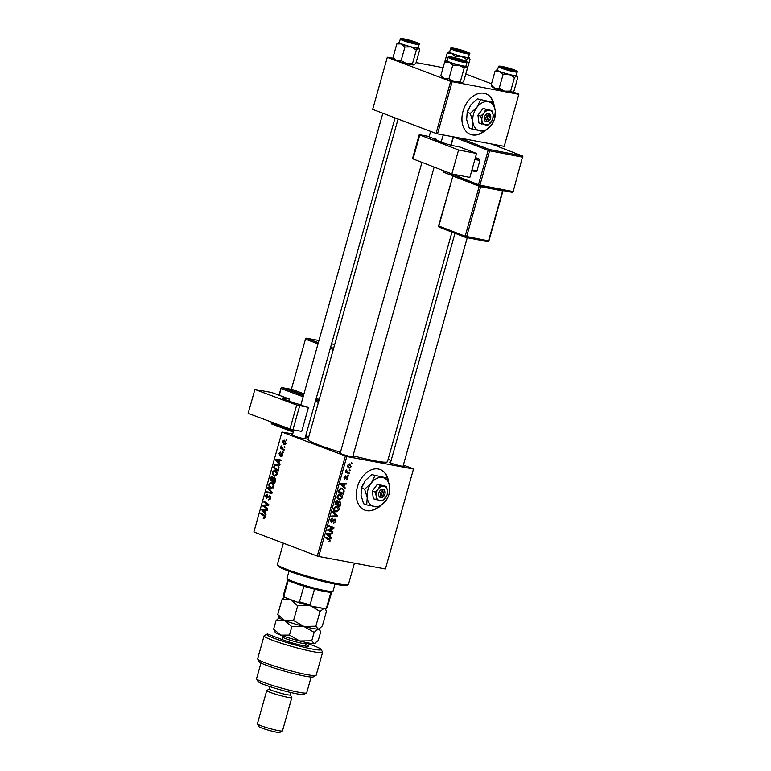 <?xml version="1.0" encoding="UTF-8"?>
<svg xmlns="http://www.w3.org/2000/svg" width="771" height="771" viewBox="0 0 771 771"><rect width="100%" height="100%" fill="white"/><g stroke="black" fill="none" stroke-linecap="round" stroke-linejoin="round"><path stroke-width="1.16" d="M494.23 106.147A21.713 15.295 110.8 0 0 485.884 93.792A21.713 15.295 110.8 0 0 463.024 111.246A21.713 15.295 110.8 0 0 470.474 134.385A21.713 15.295 110.8 0 0 483.995 131.436M493.739 104.75A21.713 15.295 110.8 0 0 485.74 93.734M388.603 481.904A21.713 15.295 110.8 0 0 380.257 469.549A21.713 15.295 110.8 0 0 378.407 469.028A21.713 15.295 110.8 0 0 357.792 485.701A21.713 15.295 110.8 0 0 364.847 510.142A21.713 15.295 110.8 0 0 366.707 510.662A21.713 15.295 110.8 0 0 378.368 507.202M364.702 510.084A21.713 15.295 110.8 0 0 366.418 510.556A21.713 15.295 110.8 0 0 377.973 507.173M388.112 480.506A21.713 15.295 110.8 0 0 380.113 469.5M403.185 465.703A7.594 0.675 -164.3 0 1 404.091 466.388A7.594 0.675 -164.3 0 1 401.864 466.195A7.594 0.675 -164.3 0 1 394.154 464.19A7.594 0.675 -164.3 0 1 389.519 462.282A7.594 0.675 -164.3 0 1 390.646 462.176M352.867 456.268A7.594 0.675 -164.3 0 1 353.773 456.943A7.594 0.675 -164.3 0 1 351.547 456.75A7.594 0.675 -164.3 0 1 343.837 454.745A7.594 0.675 -164.3 0 1 339.201 452.847A7.594 0.675 -164.3 0 1 340.329 452.741M305.056 438.121A7.594 0.675 -164.3 0 1 305.962 438.795A7.594 0.675 -164.3 0 1 303.735 438.603A7.594 0.675 -164.3 0 1 296.025 436.598A7.594 0.675 -164.3 0 1 291.39 434.699A7.594 0.675 -164.3 0 1 292.517 434.593M451.979 232.119L387.466 461.646A41.248 3.672 -164.3 0 1 375.12 460.875A41.248 3.672 -164.3 0 1 353.022 455.728M340.483 452.201A41.248 3.672 -164.3 0 1 308.043 439.316L398.077 119.023M388.141 459.265L391.148 460.403M403.368 465.048L413.535 468.903L385.413 568.959L413.535 468.903M340.281 494.057C341.967 494.356 342.7 495.608 342.469 497.806L339.471 499.878L337.409 498.442L337.216 496.129L340.801 494.201M338.315 499.444L338.855 499.704M344.001 486.674L345.196 487.841L344.965 488.66L340.618 484.284L340.878 483.359L346.458 483.359L346.246 484.121L344.733 484.092L344.001 486.674L342.382 486.058M330.374 540.837L328.321 541.946L329.766 540.664L329.053 539.488L325.545 537.907L325.757 537.136L329.39 538.775L330.374 540.837L329.786 540.606M334.865 519.037L335.78 521.62L333.351 523.538L335.173 521.447L334.701 519.808L331.318 522.362L330.489 520.059L332.735 518.237L331.096 520.194L331.501 521.591L335.077 519.095M333.631 519.384L334.807 519.837L333.621 519.394M332.956 511.51L337.37 515.693L337.1 516.657L331.482 516.772L331.694 516.011L336.513 515.915L332.735 512.33L332.956 511.51M336.879 506.171C338.565 506.47 339.298 507.723 339.067 509.92L336.069 511.992L333.997 510.556L333.804 508.243L337.399 506.316M334.913 511.558L335.443 511.819M351.441 462.793L352.154 463.111L351.933 463.863L351.219 463.564L351.441 462.793M292.701 433.928L281.974 432.059L346.815 456.528L318.731 556.46L385.413 568.959M346.815 456.528L413.507 469.038M339.751 501.025L340.811 503.434L339.992 506.354L335.038 504.128L335.934 501.266L337.419 500.495L338.43 501.738L339.982 501.092M329.988 536.549L331.183 537.705L330.952 538.534L326.596 534.149L326.856 533.224L332.446 533.224L332.224 533.985L330.711 533.956L329.988 536.549L328.359 535.932M327.887 529.571L332.87 531.701L332.658 532.472L327.694 530.226L327.926 529.436L333.014 528.193L328.793 526.333L329.015 525.562L333.968 527.788L333.747 528.588L328.658 529.85L329.853 530.313L327.887 529.552M344.367 479.022L344.011 477.345L345.668 475.842L344.483 477.471L344.791 478.367L347.268 476.536L347.885 478.531L345.996 480.082L347.413 478.405L347.104 477.307L344.492 479.09M346.275 476.979L347.191 477.326L346.266 476.989M344.03 477.297L344.791 478.367M341.832 488.072L344.203 490.886L343.403 494.24L338.44 492.014L339.279 489.286L342.391 488.226M349.494 463.901L351.21 466.715L349.167 468.228L347.384 465.366L349.938 464.026M349.475 469.79L350.179 470.108L349.967 470.869L349.253 470.57L349.475 469.79M347.923 472.353L349.359 473.028L349.147 473.799L345.543 472.18L345.755 471.409L346.497 471.756L346.266 469.876L347.923 472.353L345.726 471.524M348.039 474.907L348.743 475.225L348.531 475.977L347.817 475.678L348.039 474.907M275.247 470.243C276.847 470.84 277.531 472.266 277.281 474.531L274.399 476.208L272.442 474.358L272.288 471.91L274.755 470.108M278.89 463.14L280.008 464.556L279.777 465.376L275.69 460.075L275.951 459.15L281.27 460.065L281.058 460.827L279.613 460.547L278.89 463.14M265.185 517.553L263.21 518.382L263.364 517.601L264.607 517.283L263.942 515.924L260.617 513.698L260.829 512.937L264.27 515.24L265.185 517.553M263.778 517.833L265.224 517.399M267.576 495.059L266.149 496.081L266.515 497.613L269.744 495.493L270.582 498.336L268.25 499.945L270.014 498.066L269.58 496.264L266.332 498.384L265.561 495.83L267.624 494.259L267.585 495.049M268.559 499.232L270.11 499.425M270.611 496.457L269.089 496.293M266.515 497.613L267.913 497.661M268.038 487.301L272.182 492.399L271.912 493.363L266.554 492.573L266.776 491.802L271.363 492.486L267.807 488.12L268.038 487.301M269.975 492.245L272.115 492.63L269.975 492.245M271.835 482.357C273.445 482.945 274.119 484.381 273.869 486.646L270.987 488.313L269.04 486.472L268.886 484.024L271.353 482.212M286.292 439.374L286.754 440.578L286.07 440.145L286.292 439.374M281.974 432.059L253.881 531.98L317.257 556.045L345.341 456.114M274.649 477.451L275.623 480.14L274.804 483.06L270.11 479.919L271.006 477.076L272.433 476.507L273.377 477.972L274.447 477.394M264.867 513.004L265.995 514.421L265.764 515.24L261.677 509.939L261.938 509.014L267.258 509.93L267.036 510.691L265.6 510.412L264.867 513.004M264.829 506.47L267.682 508.417L267.47 509.178L262.776 506.017L262.998 505.227L267.865 504.764L263.875 502.123L264.087 501.352L268.78 504.504L268.559 505.304L263.692 505.776L264.829 506.47M281.03 455.786L282.244 455.044L281.964 453.84L279.622 455.362L279.025 453.377L280.625 452.076L279.468 453.579L279.748 454.572L282.138 453.069L282.697 455.256L280.875 456.567L281.03 455.786L282.35 456.056M279.748 454.572L280.837 454.755M282.572 453.425L281.367 453.194L282.138 453.069M279.025 467.583L278.215 470.956L273.522 467.804L274.351 465.086L276.799 464.238L279.025 467.583M284.422 440.212L286.022 443.431L284.056 444.684L282.388 441.397L284.085 440.116M284.326 446.37L284.778 447.575L284.104 447.151L284.326 446.37M282.812 448.799L284.171 449.744L283.959 450.505L280.548 448.221L280.76 447.45L281.463 447.932L281.261 445.927L282.812 448.799M282.89 451.478L283.342 452.693L282.89 451.478M465.79 74.035L491.522 83.808M513.023 91.961L518.873 94.187L504.205 146.365L518.873 94.187M393.374 58.336L387.341 57.208L372.672 109.386L436.039 133.441L450.669 81.398L518.835 94.313M452.153 81.813L437.523 133.855L504.205 146.365M387.302 57.343L450.669 81.398M416.089 62.596L443.094 67.665M437.523 133.855L436.039 133.441M318.731 556.46L317.257 556.045M286.831 440.289L286.07 440.145M271.999 480.275L270.11 479.919M271.884 477.239L271.006 477.076M275.555 478.415L273.377 477.972M273.3 477.471L272.24 477.268L270.881 479.523L272.336 480.497L272.828 477.953L272.105 477.23L273.291 477.461M272.963 480.612L272.336 480.497M273.994 478.174L272.828 477.953M272.886 480.863L274.476 481.933L275.054 479.755L274.418 478.203L272.886 480.863M275.093 482.048L274.476 481.933M275.69 479.87L275.054 479.755M269.946 486.646L269.04 486.472M269.513 484.14L268.886 484.024M273.242 483.407L271.575 483.089L269.465 484.265L269.599 486.019L271.228 487.571L273.107 487.956M273.917 486.482L271.228 482.993L273.213 483.369M271.228 487.571L273.3 486.366M269.619 493.026L269.802 492.37L266.776 491.802M269.802 492.37L272.105 492.688M268.857 488.313L267.807 488.12M270.631 498.182L270.014 498.066M266.188 495.955L265.561 495.83M267.759 497.844L266.708 497.652M264.472 518.623L263.21 518.382M262.506 514.055L260.617 513.698M262.641 510.123L261.677 509.939M264.781 510.257L264.964 509.583L261.938 509.014M264.964 509.583L267.238 509.978M265.426 510.383L262.323 509.795L264.395 512.368L264.973 510.296L267.045 510.681L265.6 510.412M265.022 512.484L264.395 512.368M264.973 510.296L263.325 510.026M263.634 510.074L262.323 509.795M264.704 506.383L262.776 506.017M265.465 505.689L262.998 505.227M268.665 504.909L267.865 504.764M268.559 504.35L266.612 503.983M265.764 502.48L263.875 502.123M281.463 456.683L280.875 456.567M282.726 455.141L282.244 455.044M279.507 453.464L279.025 453.377M280.817 454.774L279.998 454.62M276.654 460.258L275.69 460.075M278.794 460.383L278.977 459.718L275.951 459.15M278.977 459.718L281.261 460.114M279.449 460.518L276.346 459.93L278.418 462.494L278.996 460.432L281.058 460.817L279.613 460.547M279.035 462.61L278.418 462.494M278.996 460.432L277.338 460.152M277.656 460.21L276.346 459.93M275.401 468.161L273.522 467.804M275.064 465.221L274.351 465.086M278.235 465.298L274.948 465.385L274.283 467.409L277.878 469.818L278.148 468.845C278.591 466.783 278.052 465.501 276.558 464.98L278.196 465.25M278.495 469.934L277.878 469.818M278.774 468.961L278.148 468.845M273.348 474.531L272.442 474.358M272.915 472.025L272.288 471.91M276.644 471.293L274.977 470.975L272.876 472.16L273.001 473.914L274.63 475.456L276.519 475.842M277.319 474.367L274.64 470.879L276.616 471.254M274.63 475.456L276.702 474.252M282.88 441.494L282.388 441.397M285.694 441.253L282.841 441.61L284.21 443.903L285.655 444.202M286.041 443.344L283.93 440.896L285.675 441.224M284.21 443.903L285.559 443.258M284.865 447.286L284.104 447.151M282.533 448.597L280.548 448.221M281.675 446.525L280.981 446.39M283.429 452.394L282.668 452.259M351.431 462.831L352.154 463.111M340.204 503.203L340.811 503.434M337.341 504.456L337.168 505.082M337.602 501.42L338.43 501.738M335.202 503.54L339.635 505.323L340.213 503.155L339.529 501.786L337.958 504.571L339.635 505.323M335.828 503.617L337.38 504.311L337.852 501.805L337.226 501.256L335.828 503.617L335.24 503.396M337.958 504.571L337.38 504.311M335.607 502.094L336.195 502.326M336.223 500.871L337.852 501.805M337.814 502.74L338.411 502.971M338.642 501.449L339.674 501.825L338.652 501.439M338.469 509.698L339.067 509.92M334.71 510.691L334.2 510.874M334.575 510.036L336.31 511.24L338.459 509.747L336.609 506.913L334.421 508.378L334.575 510.036L333.708 509.708M333.92 510.392L336.31 511.24M333.833 508.156L334.421 508.378M335.221 506.383L337.062 507.039L335.269 506.364M335.481 514.97L337.37 515.693M335.106 515.905L337.1 516.657M335.183 521.389L335.78 521.62M333.409 519.625L334.18 519.914M332.002 521.447L332.725 521.716M331.395 518.555L332.58 519.008M331.376 518.575L332.455 518.979M330.508 519.972L331.096 520.194M325.709 537.32L329.39 538.775M326.509 537.676L327.492 539.739M329.496 537.069L331.183 537.705M330.229 533.224L332.224 533.985M328.783 533.224L330.711 533.956M328.195 534.708L329.487 536.009L330.065 533.946L327.28 533.898L328.195 534.708L326.605 534.11M327.82 535.382L329.487 536.009M326.731 533.696L327.28 533.898M328.157 533.224L330.065 533.946M327.868 529.638L332.87 531.701M329.988 530.612L329.824 531.19M328.957 525.745L333.968 527.788M331.087 526.699L330.923 527.306M332.783 528.222L333.747 528.588M329.13 529.099L330.267 529.532M346.112 477.172L346.719 477.403M344.579 476.247L345.524 476.613M343.519 487.205L345.196 487.841M344.242 483.359L346.246 484.121M342.806 483.359L344.733 484.092M342.208 484.843L343.5 486.144L344.078 484.082L341.293 484.034L342.208 484.843L340.628 484.246M341.832 485.508L343.5 486.144M340.743 483.822L341.293 484.034M342.179 483.359L344.078 484.082M343.403 491.859L344.001 492.081M340.743 492.341L340.57 492.968M340.763 488.072L341.071 488.573M343.519 490.626L344.203 490.886M338.604 491.426L343.037 493.218L343.307 492.245C343.741 490.211 343.162 489.065 341.592 488.824L339.905 489.469L339.24 491.512L343.037 493.218M338.642 491.281L339.24 491.512M339.307 489.238L339.905 489.469M340.194 488.294L342.083 488.959L340.252 488.265M341.881 497.584L342.469 497.806M338.112 498.577L337.602 498.76M339.173 494.066L339.452 494.548M337.977 497.921L339.712 499.126L341.861 497.642L340.011 494.799L337.823 496.273L337.977 497.921L337.11 497.594M337.322 498.278L339.712 499.126M337.235 496.042L337.823 496.273M338.623 494.269L340.464 494.934L338.671 494.25M347.856 465.491L349.321 467.457L350.728 466.619L349.273 464.662L347.393 465.318M347.364 466.754L349.321 467.457M348.106 464.219L349.6 464.749L348.135 464.2M349.465 469.838L350.179 470.108M345.707 471.573L349.359 473.028M346.478 471.939L346.314 472.527M345.736 471.466L346.497 471.756M346.131 470.04L346.777 470.291M345.967 470.426L346.555 470.647M348.029 474.946L348.743 475.225M470.329 134.327A21.713 15.295 110.8 0 0 483.6 131.417M348.251 584.582L346.921 585.314A35.823 3.19 -164.3 0 1 336.407 584.408A35.823 3.19 -164.3 0 1 300.064 574.964A35.823 3.19 -164.3 0 1 278.225 566.01L277.473 564.68A36.912 3.286 15.7 0 0 299.977 573.913A36.912 3.286 15.7 0 0 337.419 583.647A36.912 3.286 15.7 0 0 348.251 584.582A36.912 3.286 15.7 0 0 348.473 584.331L354.429 563.148M283.362 543.179L277.406 564.362A36.912 3.286 15.7 0 0 277.473 564.68M414.172 64.86A10.563 0.944 -164.3 0 1 414.123 64.899L413.776 64.966A10.563 0.944 -164.3 0 1 411.03 64.629A10.563 0.944 -164.3 0 1 406.404 63.579L401.132 60.552L404.929 47.031L411.088 46.925L416.35 49.951L418.46 48.313L419.684 49.797L415.887 63.318L413.776 64.966L412.552 63.473L406.404 63.579A10.563 0.944 -164.3 0 1 396.641 60.581L393.037 57.478L393.865 59.203A10.563 0.944 -164.3 0 0 396.641 60.581L401.132 60.552M393.037 57.478L396.834 43.966L398.944 42.318A10.563 0.944 -164.3 0 1 399.388 42.328M404.833 39.234A7.594 0.675 -164.3 0 1 413.14 41.432A7.594 0.675 -164.3 0 1 417.14 43.253A7.594 0.675 -164.3 0 1 414.914 43.06A7.594 0.675 -164.3 0 1 407.204 41.056A7.594 0.675 -164.3 0 1 402.568 39.157A7.594 0.675 -164.3 0 1 404.833 39.234M400.294 39.128L399.291 42.675A9.772 0.867 15.7 0 0 404.881 45.075A9.772 0.867 15.7 0 0 415.183 47.773A9.772 0.867 15.7 0 0 418.104 47.956L419.096 44.419A9.772 0.867 -164.3 0 1 416.176 44.236A9.772 0.867 -164.3 0 1 405.874 41.538A9.772 0.867 -164.3 0 1 400.294 39.128C400.351 38.425 401.508 38.328 403.763 38.839C412.485 40.718 421.66 43.889 419.096 44.419M398.549 42.415L398.588 42.386A10.563 0.944 15.7 0 0 401.325 43.928L404.929 47.031M418.2 47.609A10.563 0.944 -164.3 0 1 418.855 48.081L419.684 49.797M412.552 63.473L416.35 49.951M396.834 43.966L401.325 43.928A10.563 0.944 -164.3 0 0 411.088 46.925A10.563 0.944 -164.3 0 0 418.46 48.313A10.563 0.944 -164.3 0 0 418.855 48.081M406.741 39.88A5.426 0.482 15.7 0 0 404.679 39.649A5.426 0.482 15.7 0 0 407.261 40.863A5.426 0.482 15.7 0 0 412.996 42.424A5.426 0.482 15.7 0 0 415.087 42.569A5.426 0.482 15.7 0 0 412.061 41.306A5.426 0.482 15.7 0 0 406.741 39.88M453.666 57.864A5.426 0.482 15.7 0 0 452.49 57.796A5.426 0.482 15.7 0 0 455.632 59.194A5.426 0.482 15.7 0 0 461.713 60.745A5.426 0.482 15.7 0 0 462.899 60.726A5.426 0.482 15.7 0 0 459.304 59.271A5.426 0.482 15.7 0 0 453.666 57.864M461.983 83.017A10.563 0.944 -164.3 0 1 461.945 83.046L461.598 83.114A10.563 0.944 -164.3 0 1 458.841 82.776A10.563 0.944 -164.3 0 1 454.215 81.736L448.944 78.709L452.75 65.188L458.899 65.082L464.171 68.108L466.272 66.46L467.496 67.954L463.699 81.475L461.598 83.114L460.374 81.62L454.215 81.736A10.563 0.944 -164.3 0 1 444.462 78.738L440.848 75.635L441.677 77.351A10.563 0.944 -164.3 0 0 444.462 78.738L448.944 78.709M440.848 75.635L444.655 62.114L446.756 60.466A10.563 0.944 -164.3 0 1 447.209 60.475M452.644 57.391A7.594 0.675 -164.3 0 1 460.952 59.579A7.594 0.675 -164.3 0 1 464.961 61.41A7.594 0.675 -164.3 0 1 462.725 61.217A7.594 0.675 -164.3 0 1 455.015 59.213A7.594 0.675 -164.3 0 1 450.38 57.314A7.594 0.675 -164.3 0 1 452.644 57.391M448.105 57.285L447.113 60.822A9.772 0.867 15.7 0 0 452.702 63.222A9.772 0.867 15.7 0 0 462.995 65.93A9.772 0.867 15.7 0 0 465.925 66.113L466.918 62.567A9.772 0.867 -164.3 0 1 463.988 62.384A9.772 0.867 -164.3 0 1 453.695 59.685A9.772 0.867 -164.3 0 1 448.105 57.285C448.173 56.572 449.329 56.476 451.584 56.987C460.297 58.866 469.472 62.037 466.918 62.567M446.361 60.572L446.409 60.533A10.563 0.944 15.7 0 0 449.136 62.085L452.75 65.188M466.021 65.766A10.563 0.944 -164.3 0 1 466.667 66.229L467.496 67.954M460.374 81.62L464.171 68.108M444.655 62.114L449.136 62.085A10.563 0.944 -164.3 0 0 458.899 65.082A10.563 0.944 -164.3 0 0 466.272 66.46A10.563 0.944 -164.3 0 0 466.667 66.229M464.209 52.033A5.426 0.482 15.7 0 0 465.405 52.004A5.426 0.482 15.7 0 0 461.8 50.558A5.426 0.482 15.7 0 0 456.162 49.142A5.426 0.482 15.7 0 0 454.996 49.084A5.426 0.482 15.7 0 0 458.138 50.472A5.426 0.482 15.7 0 0 464.209 52.033M468.517 57.054A10.563 0.944 15.7 0 1 469.173 57.517A10.563 0.944 15.7 0 1 468.778 57.748A10.563 0.944 -164.3 0 1 466.021 57.411A10.563 0.944 -164.3 0 1 461.395 56.36L466.667 59.386L468.778 57.748L470.002 59.242L466.195 72.753M465.231 52.505A7.594 0.675 -164.3 0 1 457.521 50.5A7.594 0.675 -164.3 0 1 452.885 48.602A7.594 0.675 -164.3 0 1 455.141 48.669A7.594 0.675 -164.3 0 1 463.448 50.867A7.594 0.675 -164.3 0 1 467.457 52.698A7.594 0.675 -164.3 0 1 465.231 52.505M465.501 57.208A9.772 0.867 15.7 0 0 468.421 57.391L469.414 53.854A9.772 0.867 -164.3 0 1 466.494 53.671A9.772 0.867 -164.3 0 1 456.191 50.973A9.772 0.867 -164.3 0 1 450.601 48.563L449.609 52.11A9.772 0.867 15.7 0 0 455.198 54.51A9.772 0.867 15.7 0 0 465.501 57.208M469.173 57.517L470.002 59.242M466.108 61.381L466.667 59.386M455.247 56.476L461.395 56.36A10.563 0.944 -164.3 0 1 451.642 53.363L455.247 56.476L454.89 57.719M447.151 53.401L451.642 53.363A10.563 0.944 -164.3 0 1 448.905 51.821A10.563 0.944 -164.3 0 1 449.252 51.753L447.151 53.401L444.732 62.027M511.134 70.016A5.426 0.482 15.7 0 0 513.216 70.161A5.426 0.482 15.7 0 0 510.19 68.889A5.426 0.482 15.7 0 0 504.87 67.463A5.426 0.482 15.7 0 0 502.808 67.231A5.426 0.482 15.7 0 0 505.4 68.446A5.426 0.482 15.7 0 0 511.134 70.016M516.329 75.201A10.563 0.944 15.7 0 1 516.984 75.674A10.563 0.944 15.7 0 1 516.589 75.895A10.563 0.944 -164.3 0 1 513.843 75.568A10.563 0.944 -164.3 0 1 509.217 74.517L514.488 77.543L516.589 75.895L517.813 77.389L514.016 90.911L511.905 92.549L510.681 91.065L514.488 77.543M513.043 70.653A7.594 0.675 -164.3 0 1 505.333 68.648A7.594 0.675 -164.3 0 1 500.697 66.749A7.594 0.675 -164.3 0 1 502.962 66.826A7.594 0.675 -164.3 0 1 511.269 69.024A7.594 0.675 -164.3 0 1 515.269 70.845A7.594 0.675 -164.3 0 1 513.043 70.653M513.313 75.365A9.772 0.867 15.7 0 0 516.233 75.548L517.235 72.011A9.772 0.867 -164.3 0 1 514.305 71.819A9.772 0.867 -164.3 0 1 504.012 69.12A9.772 0.867 -164.3 0 1 498.423 66.72L497.43 70.257A9.772 0.867 15.7 0 0 503.01 72.667A9.772 0.867 15.7 0 0 513.313 75.365M511.905 92.549A10.563 0.944 -164.3 0 0 512.262 92.481A10.563 0.944 -164.3 0 1 512.262 92.481L511.905 92.549A10.563 0.944 -164.3 0 1 504.533 91.171L499.261 88.145L503.058 74.623L509.217 74.517A10.563 0.944 -164.3 0 1 499.454 71.52L503.058 74.623M516.984 75.674L517.813 77.389M510.681 91.065L504.533 91.171A10.563 0.944 -164.3 0 1 494.77 88.173L491.166 85.07L494.972 71.549L499.454 71.52A10.563 0.944 -164.3 0 1 496.726 69.978A10.563 0.944 -164.3 0 1 497.073 69.91L494.972 71.549M499.261 88.145L494.77 88.173A10.563 0.944 -164.3 0 1 491.994 86.786L491.166 85.07M289.009 571.215L287.024 578.298A23.882 2.12 15.7 0 0 287.063 578.501A23.882 2.12 15.7 0 0 293.346 581.633A23.882 2.12 15.7 0 0 317.305 588.88A23.882 2.12 15.7 0 0 332.86 591.376A23.882 2.12 15.7 0 0 333.005 591.222L334.99 584.139M332.86 591.376L331.53 592.118A22.793 2.024 -164.3 0 1 330.875 592.253A22.793 2.024 -164.3 0 1 314.481 589.179A22.793 2.024 -164.3 0 1 303.87 586.201A22.793 2.024 -164.3 0 1 293.809 582.818A22.793 2.024 -164.3 0 1 288.287 580.284A22.793 2.024 -164.3 0 1 287.814 579.831L287.063 578.501M324.61 608.608L326.49 607.866A22.793 2.024 15.7 0 0 327.145 607.731L325.805 608.473A21.713 1.927 -164.3 0 1 324.61 608.608L311.397 606.131A21.713 1.927 -164.3 0 1 297.673 602.276L285.125 597.515A21.713 1.927 -164.3 0 1 284.171 596.764L283.42 595.443A22.793 2.024 15.7 0 0 283.901 595.896L285.125 597.515M330.875 592.253L326.49 607.866M314.481 589.179L310.096 604.792L311.397 606.131M288.287 580.284L283.901 595.896M297.673 602.276L299.485 601.814A22.793 2.024 15.7 0 0 310.096 604.792M303.87 586.201L299.485 601.814M287.747 579.715L283.381 595.241A22.793 2.024 15.7 0 0 283.42 595.443M327.145 607.731A22.793 2.024 15.7 0 0 327.28 607.577L331.646 592.051M305.644 644.431A15.198 1.349 -164.3 0 1 308.458 646.223A15.198 1.349 -164.3 0 1 298.56 644.633A15.198 1.349 -164.3 0 1 283.314 640.017L267.537 634.032A28.228 2.506 15.7 0 0 266.92 634.186A28.228 2.506 15.7 0 0 281.791 640.961A28.228 2.506 15.7 0 0 312.64 649.115A28.228 2.506 15.7 0 0 321.044 649.394A28.228 2.506 15.7 0 0 306.087 643.062M321.044 649.394L322.548 652.044A30.397 2.698 -164.3 0 1 322.596 652.314A30.397 2.698 -164.3 0 1 313.498 651.746A30.397 2.698 -164.3 0 1 281.454 643.342A30.397 2.698 -164.3 0 1 264.077 635.863A30.397 2.698 -164.3 0 1 264.26 635.661L266.92 634.186M306.559 692.946L303.899 694.42A23.882 2.12 -164.3 0 1 296.893 693.823A23.882 2.12 -164.3 0 1 272.664 687.52A23.882 2.12 -164.3 0 1 258.092 681.554L256.598 678.904A26.05 2.313 15.7 0 0 272.481 685.419A26.05 2.313 15.7 0 0 298.917 692.281A26.05 2.313 15.7 0 0 306.559 692.946A26.05 2.313 15.7 0 0 306.713 692.772L311.137 677.054M260.974 662.944L256.55 678.673A26.05 2.313 15.7 0 0 256.598 678.904M290.985 692.56L290.33 694.902A10.852 0.964 -164.3 0 1 287.082 694.7A10.852 0.964 -164.3 0 1 275.632 691.703A10.852 0.964 -164.3 0 1 269.426 689.033L270.081 686.691M290.339 694.864L291.814 697.466A13.03 1.156 -164.3 0 1 291.833 697.572A13.03 1.156 -164.3 0 1 287.93 697.331A13.03 1.156 -164.3 0 1 274.197 693.736A13.03 1.156 -164.3 0 1 266.747 690.527A13.03 1.156 -164.3 0 1 266.833 690.44L269.436 688.995M282.388 730.966L279.728 732.45A10.852 0.964 -164.3 0 1 276.548 732.171A10.852 0.964 -164.3 0 1 265.532 729.308A10.852 0.964 -164.3 0 1 258.911 726.6L257.408 723.95A13.03 1.156 15.7 0 0 265.359 727.207A13.03 1.156 15.7 0 0 278.572 730.638A13.03 1.156 15.7 0 0 282.388 730.966A13.03 1.156 15.7 0 0 282.465 730.889L291.833 697.572M266.747 690.527L257.389 723.834A13.03 1.156 15.7 0 0 257.408 723.95M264.077 635.863L257.639 658.762A30.397 2.698 15.7 0 0 257.687 659.032A30.397 2.698 15.7 0 0 286.166 669.594A30.397 2.698 15.7 0 0 315.975 675.415A30.397 2.698 15.7 0 0 316.158 675.213L322.596 652.314M315.975 675.415L313.315 676.89A28.228 2.506 -164.3 0 1 285.636 671.483A28.228 2.506 -164.3 0 1 259.191 661.682L257.687 659.032M325.063 608.608L326.48 611.21L322.345 625.907L319.3 628.77L318.23 629.117L315.85 626.206L303.841 626.418L293.549 620.51L297.683 605.813L307.86 605.225M315.85 626.206L319.975 611.509L324.09 608.3M311.465 606.151L319.975 611.509M293.549 620.51L284.788 620.568L277.753 614.516L281.878 599.809L290.638 599.751L297.683 605.813M277.753 614.516L279.362 617.87A20.624 1.831 -164.3 0 0 284.788 620.568L291.833 626.63L303.841 626.418A20.624 1.831 -164.3 0 1 284.788 620.568L276.028 620.636L279.256 617.667M284.576 597.159L281.878 599.809M319.3 628.77L318.915 628.991A20.624 1.831 -164.3 0 1 318.23 629.117A20.624 1.831 -164.3 0 1 303.841 626.418L314.125 632.326L318.23 629.117L319.936 630.312L320.62 632.027L318.25 640.479L314.134 643.689A20.624 1.831 -164.3 0 1 299.746 640.99A20.624 1.831 -164.3 0 1 280.692 635.14A20.624 1.831 -164.3 0 1 275.266 632.442L273.657 629.088L276.028 620.636M287.014 598.229A20.624 1.831 15.7 0 0 290.638 599.751A20.624 1.831 -164.3 0 0 295.775 601.553M322.606 608.242A20.624 1.831 -164.3 0 1 313.392 606.507M315.204 643.351L314.819 643.563A20.624 1.831 -164.3 0 1 314.134 643.689L311.754 640.778L299.746 640.99L289.453 635.082L280.692 635.14L273.657 629.088M289.453 635.082L291.833 626.63M311.754 640.778L314.125 632.326M476.574 153.477L469.847 177.417L451.845 173.928L458.572 149.988L476.574 153.477L459.95 147.039L454.466 145.979A8.683 0.771 -164.3 0 1 442.67 142.616L435.046 139.667A5.426 0.482 -164.3 0 1 433.736 138.963A5.426 0.482 -164.3 0 1 435.49 139.088L435.297 139.773M429.216 136.534L419.251 134.684L419.771 134.973L413.044 158.913L451.845 173.928M413.044 158.913L412.524 158.624L419.251 134.684M419.771 134.973L458.572 149.988M430.661 131.398L429.177 136.65A6.515 0.578 -164.3 0 0 435.634 139.059L435.49 139.088M436.049 140.052L436.28 139.243M475.428 157.563L479.514 159.144L479.909 160.455L476.989 170.863L476.006 171.634L471.707 170.805M475.215 158.315L479.514 159.144M479.909 160.455L474.888 159.481M471.968 169.89L476.989 170.863M289.106 401.084L289.645 399.176L271.729 392.506L254.902 389.461L248.166 413.401L289.973 428.975L296.7 405.035L254.902 389.461M289.645 399.176L284.528 398.25L284.239 399.272M296.7 405.035L307.802 407.281A6.515 0.578 -164.3 0 1 300.902 404.736A6.515 0.578 -164.3 0 1 300.921 404.708M300.931 404.659L300.247 404.534A5.426 0.482 -164.3 0 1 292.855 402.481L284.644 399.417A8.683 0.771 -164.3 0 1 282.138 398.125A8.683 0.771 -164.3 0 1 284.528 398.25M299.659 405.854L292.932 429.804L301.712 431.384L308.439 407.445M292.932 429.804L289.973 428.975M382.705 490.587L381.047 496.476L379.987 497.42L381.539 497.574A4.347 3.055 110.8 0 0 384.575 494.953L384.633 494.837A3.257 2.294 110.8 0 0 384.902 494.124A3.257 2.294 110.8 0 0 384.218 490.876L383.842 489.383L382.329 489.093L382.705 490.587A3.257 2.294 110.8 0 0 380.363 493.247A3.257 2.294 110.8 0 0 381.047 496.476M382.329 489.093L382.291 489.228A4.347 3.055 110.8 0 0 378.889 492.833A4.347 3.055 110.8 0 0 380.026 497.285M382.146 500.967L386.55 496.158A7.594 5.358 110.8 0 0 387.206 494.452A7.594 5.358 110.8 0 0 387.534 490.616L386.242 486.395L377.443 484.227L372.335 490.944L373.347 498.798L382.146 500.967M387.206 494.452L387.534 490.616A7.594 5.358 110.8 0 0 383.968 486.115L377.443 484.227M386.242 486.395L383.968 486.115A7.594 5.358 110.8 0 0 378.349 488.901L375.014 491.956L372.335 490.944M380.122 485.248L378.349 488.901A7.594 5.358 110.8 0 0 376.296 496.187L376.026 499.82M375.014 491.956L376.296 496.187A7.594 5.358 110.8 0 0 379.872 500.687A7.594 5.358 110.8 0 0 385.481 497.902A7.594 5.358 110.8 0 0 386.57 496.129L386.55 496.158M374.87 475.774L371.323 483.08L364.654 489.2L367.227 497.652A15.198 10.707 110.8 0 0 374.359 506.663A15.198 10.707 110.8 0 0 385.596 501.102A15.198 10.707 110.8 0 0 387.765 497.536A15.198 10.707 110.8 0 0 389.037 494.192A15.198 10.707 110.8 0 0 389.692 486.53A15.198 10.707 110.8 0 0 382.551 477.519A15.198 10.707 110.8 0 0 371.323 483.08A15.198 10.707 110.8 0 0 367.227 497.652L366.678 504.918L363.604 503.752L361.03 495.3L361.58 488.033L365.126 480.728L371.795 474.608L387.119 478.068L371.795 474.608M366.678 504.918L378.927 507.222L385.596 501.102L387.765 497.536M389.037 494.192L389.692 486.53L387.119 478.068M364.654 489.2L361.58 488.033M362.958 484.294L362.987 484.227A15.198 10.707 110.8 0 0 362.958 484.294A15.198 10.707 110.8 0 0 361.686 487.638L361.618 487.898M384.902 494.124L384.941 493.999A4.347 3.055 110.8 0 0 383.804 489.508M381.539 497.574L382.57 496.765L384.218 490.876M382.57 496.765A3.257 2.294 110.8 0 0 384.633 494.837M380.151 497.189L381.5 497.709M488.322 114.831L486.674 120.719L485.605 121.664L487.166 121.808A4.347 3.055 110.8 0 0 490.192 119.197L490.25 119.081A3.257 2.294 110.8 0 0 490.52 118.358A3.257 2.294 110.8 0 0 489.845 115.11L489.469 113.616L487.947 113.337L488.322 114.831A3.257 2.294 110.8 0 0 485.981 117.491A3.257 2.294 110.8 0 0 486.674 120.719M487.947 113.337L487.918 113.472A4.347 3.055 110.8 0 0 484.506 117.067A4.347 3.055 110.8 0 0 485.643 121.529M487.773 125.201L492.177 120.392A7.594 5.358 110.8 0 0 492.823 118.686A7.594 5.358 110.8 0 0 493.151 114.86L491.869 110.629L483.07 108.47L477.953 115.178L478.974 123.042L487.773 125.201M492.823 118.686L493.151 114.86A7.594 5.358 110.8 0 0 489.585 110.349L483.07 108.47M491.869 110.629L489.585 110.349A7.594 5.358 110.8 0 0 483.966 113.135L480.632 116.199L477.953 115.178M485.74 109.482L483.966 113.135A7.594 5.358 110.8 0 0 481.923 120.421L481.644 124.054M480.632 116.199L481.923 120.421A7.594 5.358 110.8 0 0 485.489 124.921A7.594 5.358 110.8 0 0 491.108 122.146A7.594 5.358 110.8 0 0 492.187 120.363L492.177 120.392M480.497 100.018L476.941 107.314L470.271 113.433L472.845 121.895A15.198 10.707 110.8 0 0 479.986 130.897A15.198 10.707 110.8 0 0 491.223 125.336A15.198 10.707 110.8 0 0 493.392 121.77A15.198 10.707 110.8 0 0 494.654 118.426A15.198 10.707 110.8 0 0 495.319 110.764A15.198 10.707 110.8 0 0 488.178 101.753A15.198 10.707 110.8 0 0 476.941 107.314A15.198 10.707 110.8 0 0 472.845 121.895L472.295 129.162L469.231 127.996L466.648 119.544L467.197 112.267L470.744 104.972L477.422 98.852L492.746 102.312L477.422 98.852M472.295 129.162L484.554 131.456L491.223 125.336L493.392 121.77M494.654 118.426L495.319 110.764L492.746 102.312M470.271 113.433L467.197 112.267M468.614 108.46L468.585 108.528A15.198 10.707 110.8 0 0 468.585 108.528A15.198 10.707 110.8 0 0 467.313 111.872L467.236 112.132M490.52 118.358L490.558 118.242A4.347 3.055 110.8 0 0 489.431 113.751M487.166 121.808L488.188 120.999L489.845 115.11M488.188 120.999A3.257 2.294 110.8 0 0 490.25 119.081M485.769 121.433L487.127 121.943M271.257 478.174L270.64 478.049M273.31 479.379L272.683 479.263M275.488 480.622L274.871 480.506M271.604 491.686L270.505 491.484M268.79 496.553L267.932 496.389M265.128 516.146L263.942 515.924M267.643 505.41L265.176 504.957M268.607 505.121L266.766 504.774M281.232 454.235L280.567 454.109M274.649 466.108L274.023 465.992M332.667 520.618L333.361 520.878M326.846 533.272L328.658 533.956M345.601 477.847L346.15 478.059M340.859 483.407L342.671 484.092M338.961 490.183L339.548 490.404M403.821 38.858A9.117 0.81 15.7 0 0 403.503 39.957A9.117 0.81 15.7 0 0 415.916 43.446A9.117 0.81 15.7 0 0 416.234 42.347A9.117 0.81 15.7 0 0 403.821 38.858M451.642 57.006A9.117 0.81 15.7 0 0 451.324 58.104A9.117 0.81 15.7 0 0 463.737 61.593A9.117 0.81 15.7 0 0 464.055 60.495A9.117 0.81 15.7 0 0 451.642 57.006M466.233 52.881A9.117 0.81 15.7 0 0 466.551 51.782A9.117 0.81 15.7 0 0 454.138 48.294A9.117 0.81 15.7 0 0 453.82 49.392A9.117 0.81 15.7 0 0 466.233 52.881M514.055 71.038A9.117 0.81 15.7 0 0 514.363 69.93A9.117 0.81 15.7 0 0 501.95 66.441A9.117 0.81 15.7 0 0 501.642 67.549A9.117 0.81 15.7 0 0 514.055 71.038M306.444 642.571L305.885 643.573A11.941 1.06 -164.3 0 1 305.412 643.727A11.941 1.06 -164.3 0 1 292.604 640.932A11.941 1.06 -164.3 0 1 282.89 637.106L282.196 639.593M443.951 170.873L478.473 184.712A1.089 0.79 111.2 0 0 478.964 185.898A1.089 0.732 -79 0 0 479.051 185.927L511.925 192.297A1.089 1.089 0 0 0 513.178 191.526L522.478 157.149L489.604 150.779L479.947 185.127L512.821 191.497A1.089 0.732 -79 0 1 511.838 192.268L479.138 185.936M478.772 185.83L444.318 172.492A1.089 0.79 -68.8 0 1 443.826 171.297L443.566 171.162A1.089 1.089 0 0 0 444.221 172.463L478.868 185.869A1.089 1.089 0 0 0 479.051 185.927A1.089 0.732 -79 0 0 479.947 185.127L478.473 184.712L488.13 150.364L453.483 136.949L451.16 145.227M459.516 137.98L489.2 149.468L522.073 155.838L491.358 143.955M465.462 237.323L439.325 227.204A1.089 0.79 111.2 0 1 439.229 227.185A1.089 1.089 0 0 1 438.574 225.874L438.834 226.019A1.089 0.79 111.2 0 0 439.229 227.185L465.559 237.372A1.089 0.79 111.2 0 1 465.164 236.205L479.205 186.245L452.876 176.058L438.834 226.019L465.164 236.205L488.554 240.87L502.605 190.909L480.68 186.659L466.638 236.63A1.089 0.732 -79 0 1 465.742 237.42L487.657 241.67A1.089 0.732 101 0 1 487.571 241.651L465.829 237.429M488.91 240.899L488.554 240.87A1.089 0.732 101 0 1 487.657 241.67A1.089 1.089 0 0 0 488.91 240.899L502.952 190.938L503.887 190.177M438.574 225.874L452.876 176.058A1.089 0.79 -68.8 0 0 452.924 175.836M479.254 185.965A1.089 0.79 -68.8 0 1 479.205 186.245L480.68 186.659A1.089 0.732 -79 0 1 480.853 186.274M491.406 143.965L522.179 155.867A1.089 0.79 111.2 0 0 522.073 155.838A1.089 0.732 -79 0 1 522.478 157.149L513.178 191.526M450.871 145.16L453.223 136.814A1.089 1.089 0 0 0 453.223 136.814L453.483 136.949A1.089 0.79 111.2 0 1 453.512 136.852M489.604 150.779A1.089 0.732 -79 0 0 489.2 149.468A1.089 0.79 -68.8 0 0 488.13 150.364L489.604 150.779M303.148 396.776L281.232 388.613A1.089 0.742 -69.6 0 1 282.253 387.697A1.089 0.79 -79.7 0 0 282.157 387.668L290.966 389.268L282.253 387.697L303.475 395.61M315.715 400.168L318.731 401.296M315.898 399.542L318.915 400.66M303.649 394.974L290.397 390.03A1.089 0.742 110.4 0 0 291.419 389.124L303.976 393.808M308.496 437.726L305.48 436.608L308.487 437.735M293.231 432.039L272.018 424.127A1.089 0.742 110.4 0 1 271.932 424.108L293.231 432.049M282.157 387.668A1.089 1.089 0 0 0 280.914 388.449L279.343 395.34M271.787 422.2L271.575 422.961L293.491 431.124M305.74 435.692L308.747 436.81M318.404 402.462L315.387 401.344M318.018 343.837L305.461 339.163L291.419 389.124L305.461 339.163A1.089 0.742 -69.6 0 1 306.482 338.247L318.346 342.671M316.226 398.366L319.242 399.494M333.284 349.533L330.267 348.405M334.614 344.801L331.597 343.683L334.614 344.791M318.963 340.512L306.482 338.247A1.089 0.79 -79.7 0 0 306.386 338.228L318.963 340.503M330.595 347.239L333.612 348.357M271.575 422.961L271.257 422.797A1.089 1.089 0 0 0 271.932 424.108A1.089 0.742 110.4 0 1 271.575 422.961M268.742 499.29L270.033 499.531M269.465 496.235L270.602 496.447M266.612 497.642L267.759 497.854M279.873 454.601L280.808 454.784M337.37 501.295L336.243 500.861M404.679 39.649L404.091 39.967M292.325 435.258L293.818 429.958M300.902 404.736L382.84 113.241M304.863 438.786L395.07 117.886M415.087 42.569L415.415 43.157M452.49 57.796L451.912 58.124M421.949 162.353L340.146 453.415M443.2 134.915L441.195 142.047M434.16 167.085L352.684 456.933M462.899 60.726L463.236 61.304M465.405 52.004L465.732 52.592M454.996 49.084L454.408 49.411M469.414 53.854C471.977 53.324 462.802 50.154 454.08 48.274C451.498 47.783 450.341 47.879 450.601 48.563M513.216 70.161L513.544 70.739M403.002 466.378L467.265 237.719M390.454 462.851L454.986 233.276M502.808 67.231L502.229 67.559M517.235 72.011C519.789 71.481 510.614 68.301 501.902 66.431C499.319 65.94 498.153 66.036 498.423 66.72M325.275 608.598L325.767 609.447M319.127 628.876L319.936 630.312M305.191 646.04L305.885 643.573M282.938 635.959L282.89 637.106M522.834 157.178A1.089 1.089 0 0 0 522.179 155.867M306.386 338.228A1.089 1.089 0 0 0 305.152 338.999M290.465 389.769L291.101 388.96M280.914 388.449L279.015 395.215M271.459 422.084L271.257 422.797"/></g></svg>
